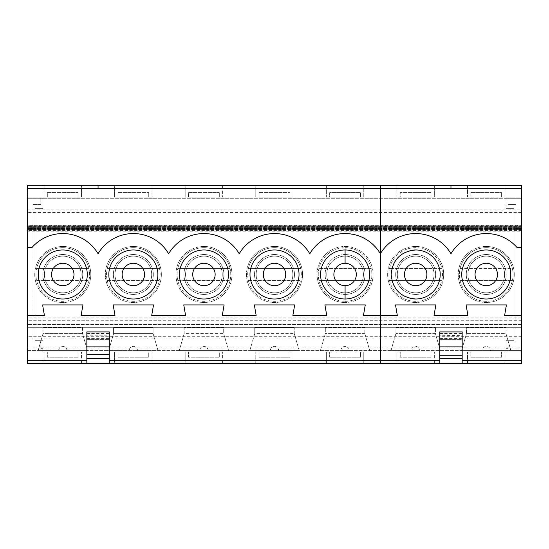 <?xml version="1.0" encoding="UTF-8"?>
<svg xmlns="http://www.w3.org/2000/svg" width="549" height="549" viewBox="0 0 549 549"><rect width="100%" height="100%" fill="white"/><g stroke="black" fill="none" stroke-linecap="round" stroke-linejoin="round"><path stroke-width="0.41" stroke-dasharray="2.75 2.06" d="M510.906 350.564L506.006 333.62L466.478 333.62L466.478 327.712L506.006 327.712L466.478 327.712L466.478 333.62L506.006 333.62L506.006 327.712L506.006 333.62L510.906 350.564L490.449 350.564C490.47 348.286 489.07 346.886 486.242 346.357C483.408 346.865 482.008 348.265 482.043 350.564L461.579 350.564L466.478 333.62L461.579 350.564L510.906 350.564M364.845 333.62L325.324 333.62L364.845 333.62L369.751 350.564L364.845 333.62L364.845 327.712L325.324 327.712L364.845 327.712L364.845 333.62M320.417 350.564L325.324 333.62L325.324 327.712L325.324 333.62L320.417 350.564L340.881 350.564C341.149 348.025 342.549 346.625 345.088 346.357C347.908 346.886 349.308 348.286 349.288 350.564L320.417 350.564M360.473 357.186L329.647 357.186L329.647 351.971L360.473 351.971L329.647 351.971L329.647 357.186L360.473 357.186L360.473 351.971L360.473 357.186M363.761 351.971L326.353 351.971L363.761 351.971L363.761 363.363L326.353 363.363L326.353 351.971L326.353 363.363L363.761 363.363L363.761 351.971M434.341 363.363L396.927 363.363L396.927 351.971L434.341 351.971L396.927 351.971L396.927 363.363L434.341 363.363L434.341 351.971L434.341 363.363M504.915 363.363L467.508 363.363L467.508 351.971L467.508 363.363L504.915 363.363L504.915 351.971L504.915 363.363M27.484 197.05L27.484 351.971L43.021 351.971L43.021 340.682L35.033 340.682L35.033 208.339L35.033 340.682L43.021 340.682L43.021 351.971L27.45 351.971L27.45 363.363L521.55 363.363L521.55 197.05L505.938 197.05L505.938 208.339L505.938 198.258L27.45 198.258L43.021 198.258L43.021 208.339L35.033 208.339L43.021 208.339L43.021 197.05L27.484 197.05L27.484 188.465M81.444 363.363L44.037 363.363L44.037 351.971L81.444 351.971L44.037 351.971L44.037 363.363L81.444 363.363L81.444 351.971L81.444 363.363M152.025 363.363L114.617 363.363L114.617 351.971L152.025 351.971L114.617 351.971L114.617 363.363L152.025 363.363L152.025 351.971L152.025 363.363M222.606 363.363L185.191 363.363L185.191 351.971L222.606 351.971L185.191 351.971L185.191 363.363L222.606 363.363L222.606 351.971L222.606 363.363M293.18 363.363L255.772 363.363L255.772 351.971L255.772 363.363L293.18 363.363L293.18 351.971L255.772 351.971L293.18 351.971L293.18 363.363M521.55 363.266L86.852 363.266L86.852 335.199L109.272 335.199L109.272 363.266M521.55 247.668L517.179 247.668A40.928 40.928 0 0 0 450.969 253.748A40.928 40.928 0 0 0 380.388 253.755A40.928 40.928 0 0 0 309.801 253.755A40.928 40.928 0 0 0 239.22 253.755A40.928 40.928 0 0 0 168.639 253.755A40.928 40.928 0 0 0 98.065 253.748A40.928 40.928 0 0 0 31.856 247.668L27.484 247.668L27.484 315.421L44.421 315.421L42.596 304.915L82.947 304.915L81.128 315.421L115.002 315.421L113.176 304.915L153.528 304.915L151.709 315.421L185.583 315.421L183.757 304.915L224.109 304.915L222.29 315.421L256.157 315.421L254.338 304.915L294.689 304.915L292.871 315.421L326.737 315.421L324.919 304.915L365.277 304.915L363.452 315.421L397.325 315.421L395.506 304.915L435.858 304.915L434.033 315.421L467.906 315.421L466.087 304.915L506.439 304.915L504.613 315.421L521.55 315.421M521.536 226.284L521.536 225.358L27.45 225.358L27.45 226.284L521.536 226.284L521.536 212.6L27.45 212.6L27.45 198.264L521.536 198.264L521.536 350.564L508.134 350.564L508.134 342.006L508.134 350.564L505.938 350.564L505.938 340.682L513.919 340.682L513.919 208.339L505.938 208.339L513.919 208.339L513.919 340.682L505.938 340.682L505.938 351.971L521.55 351.971L505.938 351.971L505.938 350.564L27.484 350.564M27.45 226.284L27.45 212.6M27.45 209.896L521.536 209.896L521.536 212.6M521.536 209.896L521.536 198.264L505.938 198.264L505.938 197.05L521.55 197.05L521.55 185.637L27.45 185.637L27.45 197.05L43.021 197.05L43.021 198.264L40.804 198.258L40.804 204.42L33.098 204.42L33.098 342.006L40.804 342.006L40.804 350.564L40.804 342.006L33.098 342.006L33.098 204.42L40.804 204.42L40.804 198.258L27.484 198.258M521.536 225.358L521.536 327.314L27.45 327.314L27.45 231.177L521.536 231.177M27.45 226.854L27.45 226.387L27.45 226.854L521.536 226.854M27.45 227.883L27.45 227.416L27.45 227.883L521.536 227.883M27.45 228.912L27.45 229.379L27.45 228.453L27.45 228.912L521.536 228.912M27.45 229.949L27.45 229.482L27.45 229.949L521.536 229.949M439.763 331.912L439.763 339.399L439.763 335.199L462.176 335.686L462.176 363.266M27.484 185.665L380.388 185.665L380.388 363.266M345.088 254.523A19.963 19.963 0 0 1 365.051 274.486A19.963 19.963 0 0 1 345.088 294.456A19.963 19.963 0 0 0 365.051 274.486A19.963 19.963 0 0 0 345.088 254.523A19.963 19.963 0 0 0 325.118 274.486A19.963 19.963 0 0 0 345.088 294.456A19.963 19.963 0 0 1 325.118 274.486A19.963 19.963 0 0 1 345.088 254.523L345.088 246.467A28.02 28.02 0 0 1 373.107 274.486A28.02 28.02 0 0 1 345.088 302.513A28.02 28.02 0 0 0 373.107 274.486A28.02 28.02 0 0 0 345.088 246.467A28.02 28.02 0 0 0 317.061 274.486A28.02 28.02 0 0 0 345.088 302.513A28.02 28.02 0 0 1 317.061 274.486A28.02 28.02 0 0 1 345.088 246.467M345.088 292.837A18.35 18.35 0 0 1 326.73 274.486A18.35 18.35 0 0 1 345.088 256.136A18.35 18.35 0 0 1 363.438 274.486A18.35 18.35 0 0 1 345.088 292.837A18.35 18.35 0 0 0 363.438 274.486A18.35 18.35 0 0 0 345.088 256.136A18.35 18.35 0 0 0 326.73 274.486A18.35 18.35 0 0 0 345.088 292.837M443.688 274.486A28.02 28.02 0 0 0 415.662 246.467A28.02 28.02 0 0 0 387.642 274.486A28.02 28.02 0 0 0 415.662 302.513A28.02 28.02 0 0 0 443.688 274.486M514.269 274.486A28.02 28.02 0 0 0 486.242 246.467A28.02 28.02 0 0 0 458.223 274.486A28.02 28.02 0 0 0 486.242 302.513A28.02 28.02 0 0 0 514.269 274.486M302.526 274.486A28.02 28.02 0 0 0 274.507 246.467A28.02 28.02 0 0 0 246.487 274.486A28.02 28.02 0 0 0 274.507 302.513A28.02 28.02 0 0 0 302.526 274.486M231.946 274.486A28.02 28.02 0 0 0 203.926 246.467A28.02 28.02 0 0 0 175.906 274.486A28.02 28.02 0 0 0 203.926 302.513A28.02 28.02 0 0 0 231.946 274.486M161.365 274.486A28.02 28.02 0 0 0 133.345 246.467A28.02 28.02 0 0 0 105.326 274.486A28.02 28.02 0 0 0 133.345 302.513A28.02 28.02 0 0 0 161.365 274.486M90.791 274.486A28.02 28.02 0 0 0 62.764 246.467A28.02 28.02 0 0 0 34.745 274.486A28.02 28.02 0 0 0 62.764 302.513A28.02 28.02 0 0 0 90.791 274.486M27.45 350.564L521.536 350.564L521.536 317.912L521.536 327.314L27.45 327.314M345.088 301.312A26.819 26.819 0 0 0 371.906 274.486A26.819 26.819 0 0 0 345.088 247.668A26.819 26.819 0 0 0 318.262 274.486A26.819 26.819 0 0 0 371.206 280.56A26.819 26.819 0 0 0 345.088 247.668A26.819 26.819 0 0 0 318.962 280.56L371.206 280.56L318.962 280.56A26.819 26.819 0 0 0 345.088 301.312M371.206 268.42L318.962 268.42L371.206 268.42M460.117 280.56A26.819 26.819 0 0 0 513.061 274.486A26.819 26.819 0 0 0 472.833 251.264A26.819 26.819 0 0 0 472.833 297.716A26.819 26.819 0 0 0 512.368 268.42L460.117 268.42A26.819 26.819 0 0 0 460.117 280.56L512.368 280.56L460.117 280.56M512.368 268.42A26.819 26.819 0 0 0 460.117 268.42L512.368 268.42M389.543 280.56A26.819 26.819 0 0 0 442.487 274.486A26.819 26.819 0 0 0 402.252 251.264A26.819 26.819 0 0 0 402.252 297.716A26.819 26.819 0 0 0 441.787 268.42A26.819 26.819 0 0 0 389.543 268.42A26.819 26.819 0 0 0 389.543 280.56L441.787 280.56L389.543 280.56M504.915 351.971L467.508 351.971L504.915 351.971M440.202 274.486A24.52 24.52 0 0 0 415.682 249.967M413.754 250.042A24.52 24.52 0 0 0 411.832 250.275M410.014 250.632A24.52 24.52 0 0 0 410.014 298.347M411.832 298.704A24.52 24.52 0 0 0 413.754 298.931M462.176 335.686L462.176 339.399L439.763 339.399L462.176 339.399L462.176 331.912M349.288 350.564L340.881 350.564M109.272 335.199L109.272 331.912M44.037 197.05L44.037 185.637L44.037 197.05L81.444 197.05L44.037 197.05M81.444 185.637L44.037 185.637L81.444 185.637L81.444 197.05L81.444 185.637M86.852 335.199L86.852 331.912M521.536 317.912L27.45 317.912L27.45 347.908L521.536 347.908M505.938 348.327L508.134 348.327M515.84 342.006L508.134 342.006L515.84 342.006L515.84 204.42L508.134 204.42L508.134 198.258L505.938 198.258L521.488 198.258L508.134 198.258L508.134 204.42L515.84 204.42L515.84 342.006M397.311 274.486A18.35 18.35 0 0 1 415.662 256.136A18.35 18.35 0 0 1 434.012 274.486A18.35 18.35 0 0 1 415.662 292.837A18.35 18.35 0 0 1 397.311 274.486M415.662 294.456A19.963 19.963 0 0 0 435.631 274.486A19.963 19.963 0 0 0 415.662 254.523A19.963 19.963 0 0 0 395.699 274.486A19.963 19.963 0 0 0 415.662 294.456M504.593 274.486A18.35 18.35 0 0 0 477.067 258.6A18.35 18.35 0 0 0 477.067 290.38A18.35 18.35 0 0 0 504.593 274.486A18.35 18.35 0 0 1 486.242 292.837A18.35 18.35 0 0 1 467.892 274.486A18.35 18.35 0 0 1 486.242 256.136A18.35 18.35 0 0 1 504.593 274.486M434.012 274.486A18.35 18.35 0 0 0 406.486 258.6A18.35 18.35 0 0 0 406.486 290.38A18.35 18.35 0 0 0 434.012 274.486M441.787 268.42L389.543 268.42L441.787 268.42M426.889 274.486A11.206 11.206 0 0 0 415.675 263.28A11.206 11.206 0 0 0 404.469 274.486A11.206 11.206 0 0 0 415.675 285.7A11.206 11.206 0 0 0 426.889 274.486M497.469 274.486A11.206 11.206 0 0 0 486.256 263.28A11.206 11.206 0 0 0 475.05 274.486A11.206 11.206 0 0 0 486.256 285.7A11.206 11.206 0 0 0 497.469 274.486M470.788 357.186L501.608 357.186L501.608 351.971L470.788 351.971L501.608 351.971L501.608 357.186L470.788 357.186L470.788 351.971L470.788 357.186M431.047 357.186L400.228 357.186L400.228 351.971L431.047 351.971L400.228 351.971L400.228 357.186L431.047 357.186L431.047 351.971L431.047 357.186M470.788 192.624L501.608 192.624L470.788 192.624L470.788 197.05L470.788 192.624M431.047 192.624L400.228 192.624L431.047 192.624L431.047 197.05L431.047 192.624M486.242 294.456A19.963 19.963 0 0 0 506.212 274.486A19.963 19.963 0 0 0 486.242 254.523A19.963 19.963 0 0 0 466.279 274.486A19.963 19.963 0 0 0 486.242 294.456M501.608 197.05L501.608 192.624L501.608 197.05L470.788 197.05L501.608 197.05M431.047 197.05L400.228 197.05L400.228 192.624L400.228 197.05L431.047 197.05M395.904 327.712L435.426 327.712L395.904 327.712L395.904 333.62L395.904 327.712M486.242 254.523A19.963 19.963 0 0 1 503.536 284.471A19.963 19.963 0 0 1 468.956 284.471A19.963 19.963 0 0 1 486.242 254.523M415.662 254.523A19.963 19.963 0 0 1 432.955 284.471A19.963 19.963 0 0 1 398.375 284.471A19.963 19.963 0 0 1 415.662 254.523M504.915 197.05L467.508 197.05L504.915 197.05L504.915 185.637L504.915 197.05M434.341 197.05L396.927 197.05L434.341 197.05L434.341 185.637L434.341 197.05M439.763 363.266L439.763 335.199M435.426 333.62L395.904 333.62L435.426 333.62L435.426 327.712L435.426 333.62L440.332 350.564L435.426 333.62M486.242 246.467A28.02 28.02 0 0 1 510.508 288.5A28.02 28.02 0 0 1 461.977 288.5A28.02 28.02 0 0 1 486.242 246.467M415.662 246.467A28.02 28.02 0 0 1 439.934 288.5A28.02 28.02 0 0 1 391.396 288.5A28.02 28.02 0 0 1 415.662 246.467M360.473 197.05L360.473 192.624L329.647 192.624L329.647 197.05L360.473 197.05L360.473 192.624L329.647 192.624L329.647 197.05L360.473 197.05M363.761 197.05L363.761 185.637L363.761 197.05L326.353 197.05L363.761 197.05M504.915 185.637L467.508 185.637L467.508 197.05L467.508 185.637L504.915 185.637M396.927 185.637L396.927 197.05L396.927 185.637L434.341 185.637L396.927 185.637M490.449 350.564L482.043 350.564M419.868 350.564L390.998 350.564L395.904 333.62L390.998 350.564L411.462 350.564C411.427 348.265 412.827 346.865 415.662 346.357C418.489 346.886 419.889 348.286 419.868 350.564L411.462 350.564M38.101 350.564L87.435 350.564L82.528 333.62L43.007 333.62L43.007 327.712L43.007 333.62L82.528 333.62L87.435 350.564L38.101 350.564L43.007 333.62L38.101 350.564M108.681 350.564L158.009 350.564L153.109 333.62L158.009 350.564L108.681 350.564L113.581 333.62L113.581 327.712L153.109 327.712L153.109 333.62L113.581 333.62L153.109 333.62L153.109 327.712L113.581 327.712L113.581 333.62L108.681 350.564M179.262 350.564L228.59 350.564L223.69 333.62L228.59 350.564L179.262 350.564L184.162 333.62L223.69 333.62L184.162 333.62L184.162 327.712L223.69 327.712L223.69 333.62L223.69 327.712L184.162 327.712L184.162 333.62L179.262 350.564M249.836 350.564L299.171 350.564L294.264 333.62L299.171 350.564L249.836 350.564L254.743 333.62L294.264 333.62L254.743 333.62L254.743 327.712L294.264 327.712L254.743 327.712L254.743 333.62L249.836 350.564M345.088 285.7A11.206 11.206 0 0 0 356.308 274.486A11.206 11.206 0 0 0 345.088 263.28A11.206 11.206 0 0 0 333.881 274.486A11.206 11.206 0 0 0 345.088 285.7M450.969 185.665L521.55 185.665M363.761 185.637L326.353 185.637L326.353 197.05L326.353 185.637L363.761 185.637M293.18 185.637L255.772 185.637L255.772 197.05L293.18 197.05L255.772 197.05L255.772 185.637L293.18 185.637L293.18 197.05L293.18 185.637M222.606 185.637L185.191 185.637L185.191 197.05L222.606 197.05L185.191 197.05L185.191 185.637L222.606 185.637L222.606 197.05L222.606 185.637M152.025 185.637L114.617 185.637L114.617 197.05L152.025 197.05L114.617 197.05L114.617 185.637L152.025 185.637L152.025 197.05L152.025 185.637M47.331 197.05L78.15 197.05L47.331 197.05L47.331 192.624L78.15 192.624L47.331 192.624L47.331 197.05M117.905 197.05L148.731 197.05L117.905 197.05L117.905 192.624L148.731 192.624L117.905 192.624L117.905 197.05M188.485 197.05L219.312 197.05L188.485 197.05L188.485 192.624L219.312 192.624L188.485 192.624L188.485 197.05M259.066 197.05L289.893 197.05L259.066 197.05L259.066 192.624L289.893 192.624L259.066 192.624L259.066 197.05M289.893 351.971L259.066 351.971L289.893 351.971L289.893 357.186L259.066 357.186L259.066 351.971L259.066 357.186L289.893 357.186L289.893 351.971M219.312 351.971L188.485 351.971L219.312 351.971L219.312 357.186L188.485 357.186L188.485 351.971L188.485 357.186L219.312 357.186L219.312 351.971M148.731 351.971L117.905 351.971L148.731 351.971L148.731 357.186L117.905 357.186L117.905 351.971L117.905 357.186L148.731 357.186L148.731 351.971M78.15 351.971L47.331 351.971L78.15 351.971L78.15 357.186L47.331 357.186L47.331 351.971L47.331 357.186L78.15 357.186L78.15 351.971M27.484 351.971L27.484 363.266M86.852 339.399L109.272 339.399L86.852 339.399M51.565 274.486A11.206 11.206 0 0 0 62.771 285.7A11.206 11.206 0 0 0 73.985 274.486A11.206 11.206 0 0 0 62.771 263.28A11.206 11.206 0 0 0 51.565 274.486M144.559 274.486A11.206 11.206 0 0 0 127.745 264.783A11.206 11.206 0 0 0 127.745 284.197A11.206 11.206 0 0 0 144.559 274.486M192.726 274.486A11.206 11.206 0 0 0 203.933 285.7A11.206 11.206 0 0 0 215.139 274.486A11.206 11.206 0 0 0 203.933 263.28A11.206 11.206 0 0 0 192.726 274.486M263.3 274.486A11.206 11.206 0 0 0 274.514 285.7A11.206 11.206 0 0 0 285.72 274.486A11.206 11.206 0 0 0 274.514 263.28A11.206 11.206 0 0 0 263.3 274.486M36.639 280.56L88.89 280.56A26.819 26.819 0 0 0 88.89 268.42L36.639 268.42A26.819 26.819 0 0 0 36.639 280.56L88.89 280.56A26.819 26.819 0 0 1 36.639 280.56M88.89 268.42L36.639 268.42A26.819 26.819 0 0 1 88.89 268.42M44.414 274.486A18.35 18.35 0 0 1 62.764 256.136A18.35 18.35 0 0 1 81.115 274.486A18.35 18.35 0 0 0 53.589 258.6A18.35 18.35 0 0 0 53.589 290.38A18.35 18.35 0 0 0 81.115 274.486A18.35 18.35 0 0 1 62.764 292.837A18.35 18.35 0 0 1 44.414 274.486M89.59 274.486A26.819 26.819 0 0 0 49.355 251.264A26.819 26.819 0 0 0 49.355 297.716A26.819 26.819 0 0 0 89.59 274.486M107.22 280.56L159.471 280.56A26.819 26.819 0 0 0 159.471 268.42L107.22 268.42A26.819 26.819 0 0 0 107.22 280.56L159.471 280.56A26.819 26.819 0 0 1 107.22 280.56M159.471 268.42L107.22 268.42A26.819 26.819 0 0 1 159.471 268.42M114.995 274.486A18.35 18.35 0 0 1 133.345 256.136A18.35 18.35 0 0 1 151.696 274.486A18.35 18.35 0 0 0 124.17 258.6A18.35 18.35 0 0 0 124.17 290.38A18.35 18.35 0 0 0 151.696 274.486A18.35 18.35 0 0 1 133.345 292.837A18.35 18.35 0 0 1 114.995 274.486M160.164 274.486A26.819 26.819 0 0 0 119.936 251.264A26.819 26.819 0 0 0 119.936 297.716A26.819 26.819 0 0 0 160.164 274.486M177.801 280.56L230.052 280.56A26.819 26.819 0 0 0 230.052 268.42L177.801 268.42A26.819 26.819 0 0 0 177.801 280.56L230.052 280.56A26.819 26.819 0 0 1 177.801 280.56M230.052 268.42L177.801 268.42A26.819 26.819 0 0 1 230.052 268.42M185.576 274.486A18.35 18.35 0 0 1 203.926 256.136A18.35 18.35 0 0 1 222.276 274.486A18.35 18.35 0 0 0 194.751 258.6A18.35 18.35 0 0 0 194.751 290.38A18.35 18.35 0 0 0 222.276 274.486A18.35 18.35 0 0 1 203.926 292.837A18.35 18.35 0 0 1 185.576 274.486M230.745 274.486A26.819 26.819 0 0 0 190.517 251.264A26.819 26.819 0 0 0 190.517 297.716A26.819 26.819 0 0 0 230.745 274.486M248.381 280.56L300.632 280.56A26.819 26.819 0 0 0 300.632 268.42L248.381 268.42A26.819 26.819 0 0 0 248.381 280.56L300.632 280.56A26.819 26.819 0 0 1 248.381 280.56M300.632 268.42L248.381 268.42A26.819 26.819 0 0 1 300.632 268.42M256.157 274.486A18.35 18.35 0 0 1 274.507 256.136A18.35 18.35 0 0 1 292.857 274.486A18.35 18.35 0 0 0 265.332 258.6A18.35 18.35 0 0 0 265.332 290.38A18.35 18.35 0 0 0 292.857 274.486A18.35 18.35 0 0 1 274.507 292.837A18.35 18.35 0 0 1 256.157 274.486M301.326 274.486A26.819 26.819 0 0 0 261.098 251.264A26.819 26.819 0 0 0 261.098 297.716A26.819 26.819 0 0 0 301.326 274.486M62.764 294.456A19.963 19.963 0 0 0 82.734 274.486A19.963 19.963 0 0 0 62.764 254.523A19.963 19.963 0 0 0 42.801 274.486A19.963 19.963 0 0 0 62.764 294.456M66.971 350.564C66.704 348.025 65.304 346.625 62.764 346.357C60.232 346.625 58.832 348.025 58.565 350.564M137.552 350.564C137.284 348.025 135.877 346.625 133.345 346.357C130.813 346.625 129.413 348.025 129.145 350.564M208.126 350.564C207.858 348.025 206.458 346.625 203.926 346.357C201.394 346.625 199.987 348.025 199.719 350.564M278.707 350.564C278.439 348.025 277.039 346.625 274.507 346.357C271.968 346.625 270.568 348.025 270.3 350.564M62.764 254.523A19.963 19.963 0 0 1 80.058 284.471A19.963 19.963 0 0 1 45.478 284.471A19.963 19.963 0 0 1 62.764 254.523M133.345 254.523A19.963 19.963 0 0 1 150.639 284.471A19.963 19.963 0 0 1 116.059 284.471A19.963 19.963 0 0 1 133.345 254.523A19.963 19.963 0 0 0 113.382 274.486A19.963 19.963 0 0 0 133.345 294.456A19.963 19.963 0 0 0 153.315 274.486A19.963 19.963 0 0 0 133.345 254.523M203.926 254.523A19.963 19.963 0 0 1 221.213 284.471A19.963 19.963 0 0 1 186.633 284.471A19.963 19.963 0 0 1 203.926 254.523A19.963 19.963 0 0 0 183.963 274.486A19.963 19.963 0 0 0 203.926 294.456A19.963 19.963 0 0 0 223.889 274.486A19.963 19.963 0 0 0 203.926 254.523M274.507 254.523A19.963 19.963 0 0 1 291.793 284.471A19.963 19.963 0 0 1 257.213 284.471A19.963 19.963 0 0 1 274.507 254.523A19.963 19.963 0 0 0 254.537 274.486A19.963 19.963 0 0 0 274.507 294.456A19.963 19.963 0 0 0 294.47 274.486A19.963 19.963 0 0 0 274.507 254.523M294.264 333.62L294.264 327.712L294.264 333.62M82.528 327.712L82.528 333.62L82.528 327.712L43.007 327.712L82.528 327.712M62.764 246.467A28.02 28.02 0 0 1 87.037 288.5A28.02 28.02 0 0 1 38.499 288.5A28.02 28.02 0 0 1 62.764 246.467M133.345 246.467A28.02 28.02 0 0 1 157.611 288.5A28.02 28.02 0 0 1 109.079 288.5A28.02 28.02 0 0 1 133.345 246.467M203.926 246.467A28.02 28.02 0 0 1 228.192 288.5A28.02 28.02 0 0 1 179.66 288.5A28.02 28.02 0 0 1 203.926 246.467M274.507 246.467A28.02 28.02 0 0 1 298.773 288.5A28.02 28.02 0 0 1 250.241 288.5A28.02 28.02 0 0 1 274.507 246.467M43.021 348.327L40.804 348.327M289.893 197.05L289.893 192.624L289.893 197.05M219.312 197.05L219.312 192.624L219.312 197.05M148.731 197.05L148.731 192.624L148.731 197.05M78.15 197.05L78.15 192.624L78.15 197.05M27.45 225.817L521.536 225.817M27.45 226.332L521.536 226.332M27.45 227.368L521.536 227.368M27.45 228.398L521.536 228.398M27.45 229.427L521.536 229.427M345.088 294.456L345.088 302.513M521.536 324.514L27.45 324.514L521.536 324.514M439.763 333.511L462.176 333.511M439.763 338.637L462.176 338.637M521.536 320.712L27.45 320.712M521.536 318.008L27.45 318.008M521.536 336.311L27.45 336.311M27.45 338.87L521.536 338.87M86.852 333.511L109.272 333.511M86.852 338.637L109.272 338.637M521.536 227.313L27.45 227.313M521.536 226.387L27.45 226.387M521.536 228.343L27.45 228.343M521.536 227.416L27.45 227.416M521.536 229.379L27.45 229.379M521.536 228.453L27.45 228.453M521.536 230.408L27.45 230.408M521.536 229.482L27.45 229.482"/><path stroke-width="0.82" d="M27.484 351.971L27.45 363.363L521.55 363.363L521.55 360.467L462.176 360.467M86.852 354.283L86.852 331.912L109.272 331.912L109.272 354.283L86.852 354.283L86.852 363.266L27.484 363.266L439.763 363.266L439.763 331.912L462.176 331.912L462.176 355.752L439.763 355.752M27.484 363.266L27.484 247.668L27.484 315.421L44.421 315.421L42.596 304.915L82.947 304.915L81.128 315.421L115.002 315.421L113.176 304.915L153.528 304.915L151.709 315.421L185.583 315.421L183.757 304.915L224.109 304.915L222.29 315.421L256.157 315.421L254.338 304.915L294.689 304.915L292.871 315.421L326.737 315.421L324.919 304.915L365.277 304.915L363.452 315.421L380.388 315.421L380.388 253.755A40.928 40.928 0 0 1 450.969 253.748A40.928 40.928 0 0 1 517.179 247.668L521.55 247.668L521.55 360.467M462.176 355.752L462.176 363.266L521.55 363.266M462.176 363.266L439.763 363.266M439.763 360.467L380.388 360.467L380.388 363.266M109.272 360.467L380.388 360.467L380.388 315.421L397.325 315.421L395.506 304.915L435.858 304.915L434.033 315.421L467.906 315.421L466.087 304.915L506.439 304.915L504.613 315.421L521.55 315.421M450.969 188.465L450.969 185.665L380.388 185.665L380.388 188.465L521.55 188.465L521.55 185.665L27.484 185.665M98.065 185.665L98.065 188.465L380.388 188.465L380.388 253.755A40.928 40.928 0 0 0 309.801 253.755A40.928 40.928 0 0 0 239.22 253.755A40.928 40.928 0 0 0 168.639 253.755A40.928 40.928 0 0 0 98.065 253.748A40.928 40.928 0 0 0 31.856 247.668L27.484 247.668L27.484 197.05M27.45 225.358L27.45 231.177M345.088 249.967A24.52 24.52 0 0 0 320.575 274.486A24.52 24.52 0 0 0 345.088 299.006A24.52 24.52 0 0 0 369.614 274.486A24.52 24.52 0 0 0 345.088 249.967L345.088 263.28A11.206 11.206 0 0 0 333.881 274.486A11.206 11.206 0 0 0 345.088 285.7A11.206 11.206 0 0 0 356.308 274.486A11.206 11.206 0 0 0 345.088 263.28M299.033 274.486A24.52 24.52 0 0 0 262.25 253.254A24.52 24.52 0 0 0 262.25 295.726A24.52 24.52 0 0 0 299.033 274.486M157.872 274.486A24.52 24.52 0 0 0 121.089 253.254A24.52 24.52 0 0 0 121.089 295.726A24.52 24.52 0 0 0 157.872 274.486M228.453 274.486A24.52 24.52 0 0 0 191.67 253.254A24.52 24.52 0 0 0 191.67 295.726A24.52 24.52 0 0 0 228.453 274.486M98.065 188.465L27.484 188.465L27.484 185.637L521.55 185.665M415.682 299.006A24.52 24.52 0 0 0 440.195 274.486A24.52 24.52 0 0 0 415.682 249.967C400.784 251.421 392.61 259.595 391.163 274.486C392.61 289.378 400.784 297.551 415.682 299.006A24.52 24.52 0 0 0 440.202 274.486A24.52 24.52 0 0 0 413.754 250.042M411.832 250.275A24.52 24.52 0 0 0 410.014 250.632M410.014 298.347A24.52 24.52 0 0 0 411.832 298.704M413.754 298.931A24.52 24.52 0 0 0 440.202 274.486M86.852 358.49L109.272 358.49L109.272 354.283M109.272 358.49L109.272 363.266M27.45 327.314L27.45 317.912M27.45 347.908L27.484 350.564M27.484 198.258L27.45 350.564M404.469 274.486A11.206 11.206 0 0 0 415.675 285.7A11.206 11.206 0 0 0 426.889 274.486A11.206 11.206 0 0 0 415.675 263.28A11.206 11.206 0 0 0 404.469 274.486M475.05 274.486A11.206 11.206 0 0 0 486.256 285.7A11.206 11.206 0 0 0 497.469 274.486A11.206 11.206 0 0 0 486.256 263.28A11.206 11.206 0 0 0 475.05 274.486M510.776 274.486A24.52 24.52 0 0 0 474 253.254A24.52 24.52 0 0 0 474 295.726A24.52 24.52 0 0 0 510.776 274.486M521.55 188.465L521.55 247.668M87.291 274.486A24.52 24.52 0 0 0 50.515 253.254A24.52 24.52 0 0 0 50.515 295.726A24.52 24.52 0 0 0 87.291 274.486M51.565 274.486A11.206 11.206 0 0 0 62.771 285.7A11.206 11.206 0 0 0 73.985 274.486A11.206 11.206 0 0 0 62.771 263.28A11.206 11.206 0 0 0 51.565 274.486M144.559 274.486A11.206 11.206 0 0 0 133.352 263.28A11.206 11.206 0 0 0 122.146 274.486A11.206 11.206 0 0 0 133.352 285.7A11.206 11.206 0 0 0 144.559 274.486M192.726 274.486A11.206 11.206 0 0 0 203.933 285.7A11.206 11.206 0 0 0 215.139 274.486A11.206 11.206 0 0 0 203.933 263.28A11.206 11.206 0 0 0 192.726 274.486M263.3 274.486A11.206 11.206 0 0 0 274.514 285.7A11.206 11.206 0 0 0 285.72 274.486A11.206 11.206 0 0 0 274.514 263.28A11.206 11.206 0 0 0 263.3 274.486M462.176 358.271L439.763 358.271M462.176 346.872L439.763 346.872M86.852 360.467L27.484 360.467M345.088 299.006L345.088 285.7M86.852 346.872L109.272 346.872"/></g></svg>
